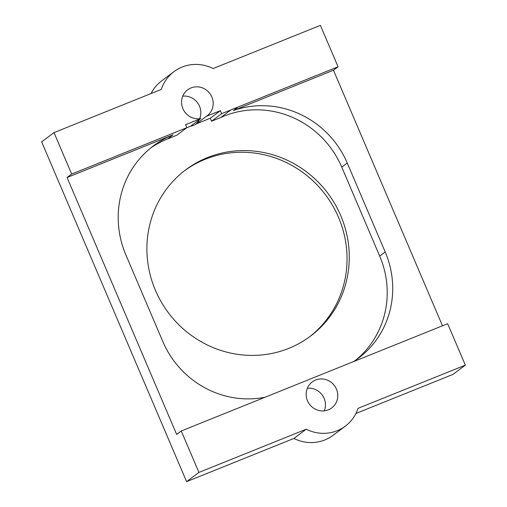 <?xml version="1.0" encoding="UTF-8"?>
<svg xmlns="http://www.w3.org/2000/svg" width="507" height="507" viewBox="0 0 507 507"><rect width="100%" height="100%" fill="white"/><g stroke="black" fill="none" stroke-linecap="round" stroke-linejoin="round"><path stroke-width="0.76" d="M345.33 426.14A38.982 37.36 -126.8 0 0 358.031 408.35L465.337 365.148L447.662 323.713L181.259 430.982L198.934 472.416L306.234 429.207A38.982 37.36 -126.8 0 0 345.33 426.14L332.998 435.374A38.982 37.36 -126.8 0 1 293.902 438.447L306.234 429.207M355.92 413.471L453.005 374.381L465.337 365.148M442.478 325.805L333.467 70.232L338.074 66.785L320.399 25.35L213.098 68.553A38.982 37.36 -126.8 0 0 174.002 71.626L161.67 80.86A38.982 37.36 -126.8 0 0 151.08 93.529M174.002 71.626A38.982 37.36 -126.8 0 0 161.296 89.416L53.996 132.619L41.663 141.852L186.601 481.65L293.902 438.447M182.742 96.146A16.243 15.565 -126.8 0 1 197.496 102.731A16.243 15.565 -126.8 0 1 199.663 118.746M199.226 119.715A16.243 15.565 -126.8 0 1 195.848 124.177M184.668 170.625A103.954 99.626 -126.8 0 1 325.602 194.948A103.954 99.626 -126.8 0 1 309.276 337.028M307.337 388.254A16.243 15.565 -126.8 0 1 322.091 394.839A16.243 15.565 -126.8 0 1 324.258 410.854M307.483 400.764A16.243 15.565 -126.8 0 1 312.23 381.936A16.243 15.565 -126.8 0 1 334.424 385.605A16.243 15.565 -126.8 0 1 331.698 407.939A16.243 15.565 -126.8 0 1 307.483 400.764M186.601 481.65L198.934 472.416M53.996 132.619L71.664 174.047L186.88 127.656L185.613 124.678L200.715 118.594A16.243 15.565 -126.8 0 1 182.888 108.656A16.243 15.565 -126.8 0 1 187.634 89.828A16.243 15.565 -126.8 0 1 209.828 93.497A16.243 15.565 -126.8 0 1 207.103 115.83A16.243 15.565 -126.8 0 1 206.482 116.274L220.361 110.684L221.629 113.669L230.862 109.949A91.609 87.793 -126.8 0 1 237.948 107.097L338.074 66.785M333.467 70.232L233.347 110.545A91.609 87.793 -126.8 0 1 347.276 163.07L385.2 251.973A91.609 87.793 -126.8 0 1 358.449 358.183A91.609 87.793 -126.8 0 1 353.449 361.656M237.948 107.097L233.347 110.545M71.664 174.047L67.063 177.501L176.651 434.436L181.259 430.982M206.482 116.274L196.374 123.841A16.243 15.565 -126.8 0 1 190.613 126.161L186.868 127.669M200.715 118.594L190.613 126.161M155.427 290.302A103.954 99.626 -126.8 0 1 185.777 169.782A103.954 99.626 -126.8 0 1 327.833 193.275A103.954 99.626 -126.8 0 1 310.398 336.204A103.954 99.626 -126.8 0 1 155.427 290.302M230.862 109.949L220.76 117.516A91.609 87.793 -126.8 0 1 341.781 167.183L347.276 163.07M220.76 117.516L211.527 121.23L221.629 113.669M211.527 121.23L210.259 118.251L220.361 110.684M210.259 118.251L196.374 123.841M150.737 147.968A94.207 90.284 -126.8 0 1 167.544 138.943L176.778 135.223L186.88 127.656M265.104 397.222A91.609 87.793 -126.8 0 1 162.81 341.515L125.939 255.078A94.207 90.284 -126.8 0 1 153.444 145.858A94.207 90.284 -126.8 0 1 173.045 134.824L67.063 177.501M341.781 167.183L379.699 256.086A91.609 87.793 -126.8 0 1 355.661 360.185M379.699 256.086L385.2 251.973M167.544 138.943L173.045 134.824"/></g></svg>
